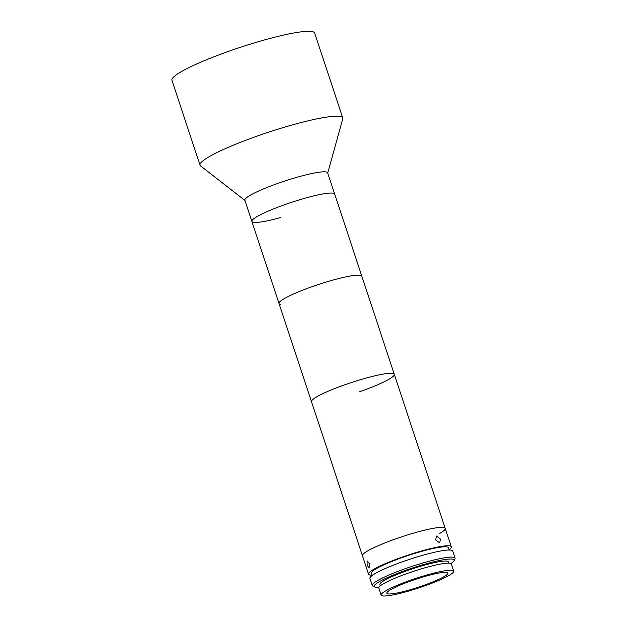 <?xml version="1.0" encoding="UTF-8"?>
<svg xmlns="http://www.w3.org/2000/svg" width="627" height="627" viewBox="0 0 627 627"><rect width="100%" height="100%" fill="white"/><g stroke="black" fill="none" stroke-linecap="round" stroke-linejoin="round"><path stroke-width="0.94" d="M280.786 217.491A43.6 5.674 -18.3 0 1 251.882 221.441L244.859 200.209A43.6 5.674 -18.3 0 1 298.734 176.775A43.6 5.674 -18.3 0 1 327.647 172.833L334.669 194.056A43.6 5.674 -18.3 0 0 305.757 197.999A43.6 5.674 -18.3 0 0 251.882 221.441A43.6 5.674 -18.3 0 1 286.155 204.175A43.6 5.674 -18.3 0 1 332.827 193.132A43.6 5.674 -18.3 0 1 334.669 194.056L361.81 276.139A43.6 5.674 -18.3 0 0 313.5 286.186A43.6 5.674 -18.3 0 0 279.023 303.523A43.6 5.674 -18.3 0 1 313.296 286.257A43.6 5.674 -18.3 0 1 359.969 275.214A43.6 5.674 -18.3 0 1 361.81 276.139L394.289 374.327A43.6 5.674 -18.3 0 1 359.812 391.663M244.938 200.444L200.554 165.889A75.169 9.789 -18.3 0 1 200.021 165.167A75.169 9.789 -18.3 0 1 292.911 124.765A75.169 9.789 -18.3 0 1 342.75 117.962A75.169 9.789 -18.3 0 1 342.75 118.856L327.725 173.068M200.021 165.167L171.939 80.256A75.169 9.789 -18.3 0 1 264.829 39.854A75.169 9.789 -18.3 0 1 314.668 33.051L342.75 117.962M372.038 575.186A43.6 5.674 -18.3 0 1 368.535 574.167L311.501 401.711A43.6 5.674 -18.3 0 1 345.979 384.375A43.6 5.674 -18.3 0 1 394.289 374.327A43.6 5.674 -18.3 0 0 363.064 378.927A43.6 5.674 -18.3 0 0 317.34 396.491A43.6 5.674 -18.3 0 0 311.501 401.711L251.882 221.441M280.865 304.44A43.6 5.674 -18.3 0 1 279.023 303.523M367.148 565.225L367.077 560.804L369.303 563.54L369.091 568.038L367.148 565.225M368.535 574.167A43.6 5.674 -18.3 0 1 422.41 550.733A43.6 5.674 -18.3 0 1 451.322 546.791A43.6 5.674 -18.3 0 1 449.112 549.699M451.322 546.791L445.233 528.389A43.6 5.674 -18.3 0 0 414.016 532.989A43.6 5.674 -18.3 0 0 368.284 550.553A43.6 5.674 -18.3 0 0 362.453 555.773A43.6 5.674 -18.3 0 1 416.328 532.331A43.6 5.674 -18.3 0 1 445.233 528.389A43.6 5.674 -18.3 0 1 439.402 533.608M435.624 539.91L436.588 536.03L440.452 539.102L439.707 542.872L435.624 539.91M372.14 575.5L371.388 573.227A40.59 5.282 -18.3 0 1 421.548 551.407A40.59 5.282 -18.3 0 1 448.462 547.732L449.222 550.012M374.742 586.997L372.869 586.08A43.6 5.674 -18.3 0 1 372.281 585.493A43.6 5.674 -18.3 0 1 426.156 562.051A43.6 5.674 -18.3 0 1 455.061 558.108A43.6 5.674 -18.3 0 1 454.943 558.939L453.987 560.797A42.095 5.478 161.7 0 0 426.195 563.806A42.095 5.478 161.7 0 0 374.742 586.997A42.095 5.478 161.7 0 0 378.896 587.381M372.281 585.493L369.938 578.415A43.6 5.674 -18.3 0 1 423.813 554.981A43.6 5.674 -18.3 0 1 452.725 551.031L455.061 558.108M380.307 585.83L379.884 584.544A36.084 4.695 -18.3 0 1 424.471 565.146A36.084 4.695 -18.3 0 1 448.399 561.886L448.822 563.171M406.484 591.661A38.184 4.969 -18.3 0 1 381.161 595.109A38.184 4.969 -18.3 0 1 428.351 574.583A38.184 4.969 -18.3 0 1 453.674 571.134A38.184 4.969 -18.3 0 1 406.484 591.661M381.161 595.109L378.818 588.032A38.184 4.969 -18.3 0 1 426.007 567.506A38.184 4.969 -18.3 0 1 451.33 564.057L453.674 571.134M426.626 575.931A32.173 4.185 -18.3 0 1 447.96 573.023A32.173 4.185 -18.3 0 1 408.201 590.313A32.173 4.185 -18.3 0 1 386.867 593.22A32.173 4.185 -18.3 0 1 426.626 575.931M450.876 563.571A42.095 5.478 161.7 0 0 453.987 560.797M445.233 528.389L394.289 374.327"/></g></svg>

